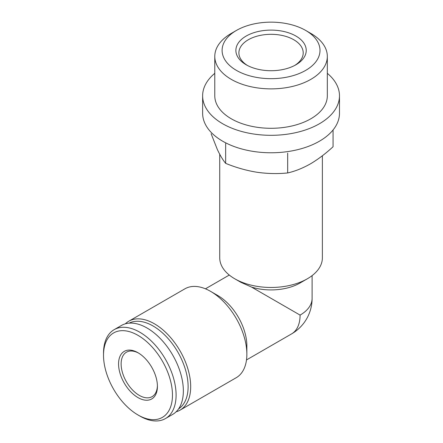 <?xml version="1.0" encoding="UTF-8"?>
<svg xmlns="http://www.w3.org/2000/svg" width="443" height="443" viewBox="0 0 443 443"><rect width="100%" height="100%" fill="white"/><g stroke="black" fill="none" stroke-linecap="round" stroke-linejoin="round"><path stroke-width="0.66" d="M219.734 154.28L219.734 257.837A51.322 29.631 0 0 0 234.762 278.785A51.322 29.631 0 0 0 307.342 278.785L300.088 282.977A41.055 23.706 0 0 1 251.524 287.07L300.088 315.106A41.055 23.706 0 0 0 312.11 298.344L312.11 275.612M307.342 278.785A51.322 29.631 0 0 0 322.377 257.837L322.377 155.764M251.524 287.07L240.815 282.28L234.762 278.785M214.783 73.328A68.427 39.505 0 0 0 202.628 95.804L202.628 113.264A68.427 39.505 0 0 0 222.668 141.201A68.427 39.505 0 0 0 297.242 149.767A68.427 39.505 0 0 0 339.482 113.264L339.482 95.804A68.427 39.505 0 0 0 327.327 73.328M202.628 95.804A68.427 39.505 0 0 0 222.668 123.741A68.427 39.505 0 0 0 297.242 132.307A68.427 39.505 0 0 0 339.482 95.804M236.44 30.429L231.263 33.419A56.272 32.489 0 0 0 214.783 56.388L214.783 95.804A56.272 32.489 0 0 0 231.268 118.779A56.272 32.489 0 0 0 292.59 125.818A56.272 32.489 0 0 0 327.327 95.804L327.327 56.388A56.272 32.489 0 0 0 310.842 33.419L305.664 30.429A48.946 28.258 0 0 0 236.44 30.429A48.946 28.258 0 0 0 236.446 70.393A48.946 28.258 0 0 0 305.664 70.393A48.946 28.258 0 0 0 305.664 30.429M214.783 56.388A56.272 32.489 0 0 0 231.268 79.358A56.272 32.489 0 0 0 292.59 86.402A56.272 32.489 0 0 0 327.327 56.388M246.181 64.772A35.18 20.312 0 0 0 295.93 64.772A35.18 20.312 0 0 0 295.93 36.049A35.18 20.312 0 0 0 246.181 36.049A35.18 20.312 0 0 0 246.181 64.772L246.181 64.772M333.064 129.971L333.064 146.738C325.688 153.583 318.124 159.303 310.371 163.899C302.613 168.257 295.044 171.275 287.673 172.947C277.545 173.972 267.212 173.728 256.663 172.205C246.125 170.461 235.792 167.509 225.659 163.356C222.945 160.1 220.177 155.482 217.352 149.512L211.117 133.725M287.673 153.123L287.673 172.947M225.659 143.532L225.659 163.356M176.126 411.802A51.322 29.631 -120 0 0 180.057 410.14L236.23 377.707A51.322 29.631 -120 0 0 246.862 354.212L246.862 345.833A41.055 23.706 -120 0 0 217.829 295.547L210.575 291.356A51.322 29.631 -120 0 0 184.914 288.814L128.736 321.247A51.322 29.631 -120 0 0 125.33 323.822M246.862 354.212A51.322 29.631 -120 0 0 210.575 291.356M180.057 410.14A51.322 29.631 -120 0 0 180.057 350.878A51.322 29.631 -120 0 0 128.736 321.247M178.612 408.85A49.505 28.585 -120 0 0 177.864 352.146A49.505 28.585 -120 0 0 129.129 323.146M139.805 416.021L137.989 414.975A48.758 28.147 -120 0 0 137.994 414.975L139.805 416.021A51.322 29.631 -120 0 0 165.466 418.563L172.726 414.371A51.322 29.631 -120 0 0 172.726 355.114A51.322 29.631 -120 0 0 121.404 325.483L114.144 329.67A51.322 29.631 -120 0 0 103.518 353.165L103.518 355.264A48.758 28.147 -120 0 0 137.989 414.975A48.758 28.147 -120 0 0 172.465 395.067A48.758 28.147 -120 0 0 137.994 335.357A48.758 28.147 -120 0 0 103.518 355.264M165.466 418.563A51.322 29.631 -120 0 0 165.466 359.301A51.322 29.631 -120 0 0 114.144 329.67M137.994 397.598A27.477 15.865 -120 0 0 157.42 386.385A27.477 15.865 -120 0 0 137.994 352.733A27.477 15.865 -120 0 0 118.563 363.947A27.477 15.865 -120 0 0 137.994 397.598M138.642 353.121A25.661 14.813 -120 0 0 126.443 352.202A25.661 14.813 -120 0 0 122.512 372.762A25.661 14.813 -120 0 0 139.274 395.377A25.661 14.813 -120 0 0 152.104 396.646A25.661 14.813 -120 0 0 157.409 385.62M294.811 65.387A32.156 18.562 0 0 0 303.211 52.878A32.156 18.562 0 0 0 271.055 34.316A32.156 18.562 0 0 0 238.899 52.878A32.156 18.562 0 0 0 247.299 65.387M312.11 298.344A41.055 41.055 0 0 1 291.583 333.9A41.055 23.706 -120 0 0 300.088 315.106M229.286 275.048L205.441 288.814M291.583 333.9L246.496 359.932"/></g></svg>
